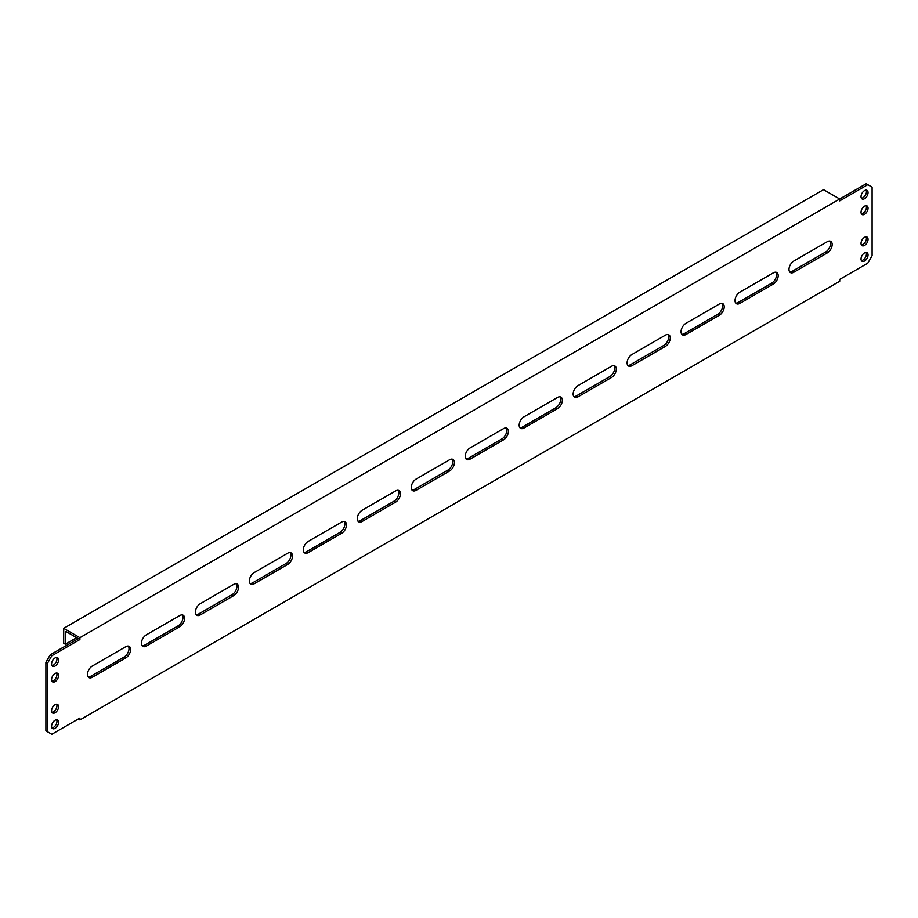 <?xml version="1.0" encoding="UTF-8"?>
<svg xmlns="http://www.w3.org/2000/svg" width="918" height="918" viewBox="0 0 918 918"><rect width="100%" height="100%" fill="white"/><g stroke="black" fill="none" stroke-linecap="round" stroke-linejoin="round"><path stroke-width="1.38" d="M864.549 245.427A4.957 2.869 120 0 0 867.785 241.055A4.957 2.869 120 0 0 867.028 237.073A4.957 2.869 120 0 0 864.549 237.326A4.957 2.869 120 0 0 861.302 241.698A4.957 2.869 120 0 0 862.059 245.668A4.957 2.869 120 0 0 864.549 245.427M861.394 244.968A4.957 2.869 120 0 0 862.931 244.486A4.957 2.869 120 0 0 866.076 236.844M55.069 728.341A4.957 2.869 120 0 0 58.316 723.969A4.957 2.869 120 0 0 57.559 719.999A4.957 2.869 120 0 0 55.069 720.24A4.957 2.869 120 0 0 51.833 724.612A4.957 2.869 120 0 0 52.59 728.594A4.957 2.869 120 0 0 55.069 728.341M51.924 727.894A4.957 2.869 120 0 0 53.451 727.412A4.957 2.869 120 0 0 56.606 719.769M55.069 666.032A4.957 2.869 120 0 0 58.316 661.66A4.957 2.869 120 0 0 57.559 657.69A4.957 2.869 120 0 0 55.069 657.931A4.957 2.869 120 0 0 51.833 662.303A4.957 2.869 120 0 0 52.59 666.273A4.957 2.869 120 0 0 55.069 666.032M51.924 665.573A4.957 2.869 120 0 0 53.451 665.102A4.957 2.869 120 0 0 56.606 657.449M864.549 260.999A4.957 2.869 120 0 0 867.785 256.627A4.957 2.869 120 0 0 867.028 252.657A4.957 2.869 120 0 0 864.549 252.898A4.957 2.869 120 0 0 861.302 257.269A4.957 2.869 120 0 0 862.059 261.251A4.957 2.869 120 0 0 864.549 260.999M861.394 260.551A4.957 2.869 120 0 0 862.931 260.069A4.957 2.869 120 0 0 866.076 252.427M55.069 681.615A4.957 2.869 120 0 0 58.316 677.243A4.957 2.869 120 0 0 57.559 673.261A4.957 2.869 120 0 0 55.069 673.514A4.957 2.869 120 0 0 51.833 677.886A4.957 2.869 120 0 0 52.59 681.856A4.957 2.869 120 0 0 55.069 681.615M51.924 681.156A4.957 2.869 120 0 0 53.451 680.674A4.957 2.869 120 0 0 56.606 673.032M864.549 214.273A4.957 2.869 120 0 0 867.785 209.901A4.957 2.869 120 0 0 867.028 205.919A4.957 2.869 120 0 0 864.549 206.171A4.957 2.869 120 0 0 861.302 210.543A4.957 2.869 120 0 0 862.059 214.514A4.957 2.869 120 0 0 864.549 214.273M861.394 213.814A4.957 2.869 120 0 0 862.931 213.332A4.957 2.869 120 0 0 866.076 205.689M55.069 712.77A4.957 2.869 120 0 0 58.316 708.398A4.957 2.869 120 0 0 57.559 704.416A4.957 2.869 120 0 0 55.069 704.668A4.957 2.869 120 0 0 51.833 709.04A4.957 2.869 120 0 0 52.59 713.011A4.957 2.869 120 0 0 55.069 712.77M51.924 712.311A4.957 2.869 120 0 0 53.451 711.829A4.957 2.869 120 0 0 56.606 704.186M864.549 198.69A4.957 2.869 120 0 0 867.785 194.318A4.957 2.869 120 0 0 867.028 190.347A4.957 2.869 120 0 0 864.549 190.588A4.957 2.869 120 0 0 861.302 194.96A4.957 2.869 120 0 0 862.059 198.931A4.957 2.869 120 0 0 864.549 198.69M861.394 198.231A4.957 2.869 120 0 0 862.931 197.76A4.957 2.869 120 0 0 866.076 190.106M88.162 676.956A6.874 3.97 120 0 0 90.687 676.314L124.148 657.001A6.874 3.97 120 0 0 128.382 651.688A6.874 3.97 120 0 0 128.29 646.077M125.766 657.931A6.874 3.97 120 0 0 130.253 651.883A6.874 3.97 120 0 0 129.197 646.375A6.874 3.97 120 0 0 125.766 646.72L92.305 666.032A6.874 3.97 120 0 0 87.818 672.091A6.874 3.97 120 0 0 88.874 677.587A6.874 3.97 120 0 0 92.305 677.255L125.766 657.931L124.148 657.001M142.129 645.802A6.874 3.97 120 0 0 144.654 645.159L178.115 625.846A6.874 3.97 120 0 0 182.349 620.534A6.874 3.97 120 0 0 182.257 614.922M179.733 626.776A6.874 3.97 120 0 0 184.22 620.729A6.874 3.97 120 0 0 183.164 615.221A6.874 3.97 120 0 0 179.733 615.565L146.272 634.877A6.874 3.97 120 0 0 141.785 640.925A6.874 3.97 120 0 0 142.841 646.433A6.874 3.97 120 0 0 146.272 646.088L179.733 626.776L178.115 625.846M196.096 614.647A6.874 3.97 120 0 0 198.621 614.004L232.082 594.68A6.874 3.97 120 0 0 236.316 589.379A6.874 3.97 120 0 0 236.224 583.768M233.7 595.621A6.874 3.97 120 0 0 238.187 589.563A6.874 3.97 120 0 0 237.131 584.066A6.874 3.97 120 0 0 233.7 584.399L200.239 603.723A6.874 3.97 120 0 0 195.752 609.77A6.874 3.97 120 0 0 196.808 615.278A6.874 3.97 120 0 0 200.239 614.934L233.7 595.621L232.082 594.68M250.052 583.481A6.874 3.97 120 0 0 252.588 582.85L286.037 563.526A6.874 3.97 120 0 0 290.283 558.224A6.874 3.97 120 0 0 290.191 552.613M287.667 564.467A6.874 3.97 120 0 0 292.154 558.408A6.874 3.97 120 0 0 291.098 552.911A6.874 3.97 120 0 0 287.667 553.244L254.206 572.568A6.874 3.97 120 0 0 249.719 578.615A6.874 3.97 120 0 0 250.775 584.123A6.874 3.97 120 0 0 254.206 583.779L287.667 564.467L286.037 563.526M304.019 552.326A6.874 3.97 120 0 0 306.555 551.695L340.004 532.371A6.874 3.97 120 0 0 344.239 527.07A6.874 3.97 120 0 0 344.158 521.447M341.622 533.312A6.874 3.97 120 0 0 346.109 527.253A6.874 3.97 120 0 0 345.065 521.757A6.874 3.97 120 0 0 341.622 522.09L308.173 541.413A6.874 3.97 120 0 0 303.686 547.461A6.874 3.97 120 0 0 304.73 552.969A6.874 3.97 120 0 0 308.173 552.625L341.622 533.312L340.004 532.371M357.986 521.172A6.874 3.97 120 0 0 360.51 520.529L393.971 501.217A6.874 3.97 120 0 0 398.205 495.915A6.874 3.97 120 0 0 398.125 490.292M395.589 502.146A6.874 3.97 120 0 0 400.076 496.099A6.874 3.97 120 0 0 399.02 490.591A6.874 3.97 120 0 0 395.589 490.935L362.128 510.247A6.874 3.97 120 0 0 357.641 516.306A6.874 3.97 120 0 0 358.697 521.814A6.874 3.97 120 0 0 362.128 521.47L395.589 502.146L393.971 501.217M411.952 490.017A6.874 3.97 120 0 0 414.477 489.374L447.938 470.062A6.874 3.97 120 0 0 452.172 464.749A6.874 3.97 120 0 0 452.081 459.138M449.556 470.991A6.874 3.97 120 0 0 454.043 464.944A6.874 3.97 120 0 0 452.987 459.436A6.874 3.97 120 0 0 449.556 459.78L416.095 479.093A6.874 3.97 120 0 0 411.608 485.152A6.874 3.97 120 0 0 412.664 490.648A6.874 3.97 120 0 0 416.095 490.315L449.556 470.991L447.938 470.062M465.919 458.862A6.874 3.97 120 0 0 468.444 458.22L501.905 438.907A6.874 3.97 120 0 0 506.139 433.594A6.874 3.97 120 0 0 506.047 427.983M503.523 439.837A6.874 3.97 120 0 0 508.01 433.789A6.874 3.97 120 0 0 506.954 428.281A6.874 3.97 120 0 0 503.523 428.626L470.062 447.938A6.874 3.97 120 0 0 465.575 453.997A6.874 3.97 120 0 0 466.631 459.493A6.874 3.97 120 0 0 470.062 459.161L503.523 439.837L501.905 438.907M519.875 427.708A6.874 3.97 120 0 0 522.411 427.065L555.872 407.753A6.874 3.97 120 0 0 560.106 402.44A6.874 3.97 120 0 0 560.014 396.828M557.49 408.682A6.874 3.97 120 0 0 561.977 402.635A6.874 3.97 120 0 0 560.921 397.127A6.874 3.97 120 0 0 557.49 397.471L524.029 416.783A6.874 3.97 120 0 0 519.542 422.831A6.874 3.97 120 0 0 520.598 428.339A6.874 3.97 120 0 0 524.029 427.995L557.49 408.682L555.872 407.753M573.842 396.553A6.874 3.97 120 0 0 576.378 395.91L609.827 376.587A6.874 3.97 120 0 0 614.062 371.285A6.874 3.97 120 0 0 613.981 365.674M611.445 377.527A6.874 3.97 120 0 0 615.932 371.469A6.874 3.97 120 0 0 614.888 365.972A6.874 3.97 120 0 0 611.445 366.305L577.996 385.629A6.874 3.97 120 0 0 573.509 391.676A6.874 3.97 120 0 0 574.553 397.184A6.874 3.97 120 0 0 577.996 396.84L611.445 377.527L609.827 376.587M627.809 365.387A6.874 3.97 120 0 0 630.333 364.756L663.794 345.432A6.874 3.97 120 0 0 668.029 340.13A6.874 3.97 120 0 0 667.948 334.519M665.412 346.373A6.874 3.97 120 0 0 669.899 340.314A6.874 3.97 120 0 0 668.855 334.818A6.874 3.97 120 0 0 665.412 335.15L631.963 354.474A6.874 3.97 120 0 0 627.464 360.522A6.874 3.97 120 0 0 628.52 366.03A6.874 3.97 120 0 0 631.963 365.685L665.412 346.373L663.794 345.432M681.776 334.232A6.874 3.97 120 0 0 684.3 333.601L717.761 314.277A6.874 3.97 120 0 0 721.996 308.976A6.874 3.97 120 0 0 721.904 303.353M719.379 315.218A6.874 3.97 120 0 0 723.866 309.159A6.874 3.97 120 0 0 722.81 303.663A6.874 3.97 120 0 0 719.379 303.996L685.918 323.32A6.874 3.97 120 0 0 681.431 329.367A6.874 3.97 120 0 0 682.487 334.875A6.874 3.97 120 0 0 685.918 334.531L719.379 315.218L717.761 314.277M76.664 637.677L65.327 644.218L63.709 643.288L63.709 628.337L79.9 637.677L79.9 639.548L51.833 655.75L47.518 663.232L47.518 731.772L51.833 734.262L79.9 718.06L79.9 719.93L78.282 719.001M79.9 719.93L839.718 281.252L839.718 279.382L867.785 263.179L872.1 255.709L872.1 187.157L867.785 184.667L839.718 200.87L839.718 198.999L823.526 189.659L63.709 628.337M79.9 637.677L866.167 183.738L867.785 184.667M65.327 644.218L65.327 632.387L66.406 631.756L77.204 637.987A1.526 0.884 -120 0 1 77.961 638.802M47.518 663.232L45.9 662.291L45.9 730.843L47.518 731.772M45.9 662.291L50.215 654.821L51.833 655.75M79.9 639.548L78.282 638.618L50.215 654.821M735.743 303.078A6.874 3.97 120 0 0 738.267 302.435L771.728 283.123A6.874 3.97 120 0 0 775.962 277.821A6.874 3.97 120 0 0 775.871 272.198M789.71 271.923A6.874 3.97 120 0 0 792.234 271.28L825.695 251.968A6.874 3.97 120 0 0 829.929 246.655A6.874 3.97 120 0 0 829.838 241.044M739.885 303.376L773.346 284.052A6.874 3.97 120 0 0 777.833 278.005A6.874 3.97 120 0 0 776.777 272.497A6.874 3.97 120 0 0 773.346 272.841L739.885 292.154A6.874 3.97 120 0 0 735.398 298.212A6.874 3.97 120 0 0 736.454 303.72A6.874 3.97 120 0 0 739.885 303.376L738.267 302.435M793.852 272.221L827.313 252.898A6.874 3.97 120 0 0 831.8 246.85A6.874 3.97 120 0 0 830.744 241.342A6.874 3.97 120 0 0 827.313 241.686L793.852 260.999A6.874 3.97 120 0 0 789.365 267.058A6.874 3.97 120 0 0 790.421 272.554A6.874 3.97 120 0 0 793.852 272.221L792.234 271.28M66.406 631.756A1.526 0.884 -120 0 0 65.648 631.687A1.526 0.884 -120 0 0 65.327 632.387M90.687 676.314L92.305 677.255M144.654 645.159L146.272 646.088M198.621 614.004L200.239 614.934M252.588 582.85L254.206 583.779M306.555 551.695L308.173 552.625M360.51 520.529L362.128 521.47M414.477 489.374L416.095 490.315M468.444 458.22L470.062 459.161M522.411 427.065L524.029 427.995M576.378 395.91L577.996 396.84M630.333 364.756L631.963 365.685M684.3 333.601L685.918 334.531M825.695 251.968L827.313 252.898M771.728 283.123L773.346 284.052"/></g></svg>
